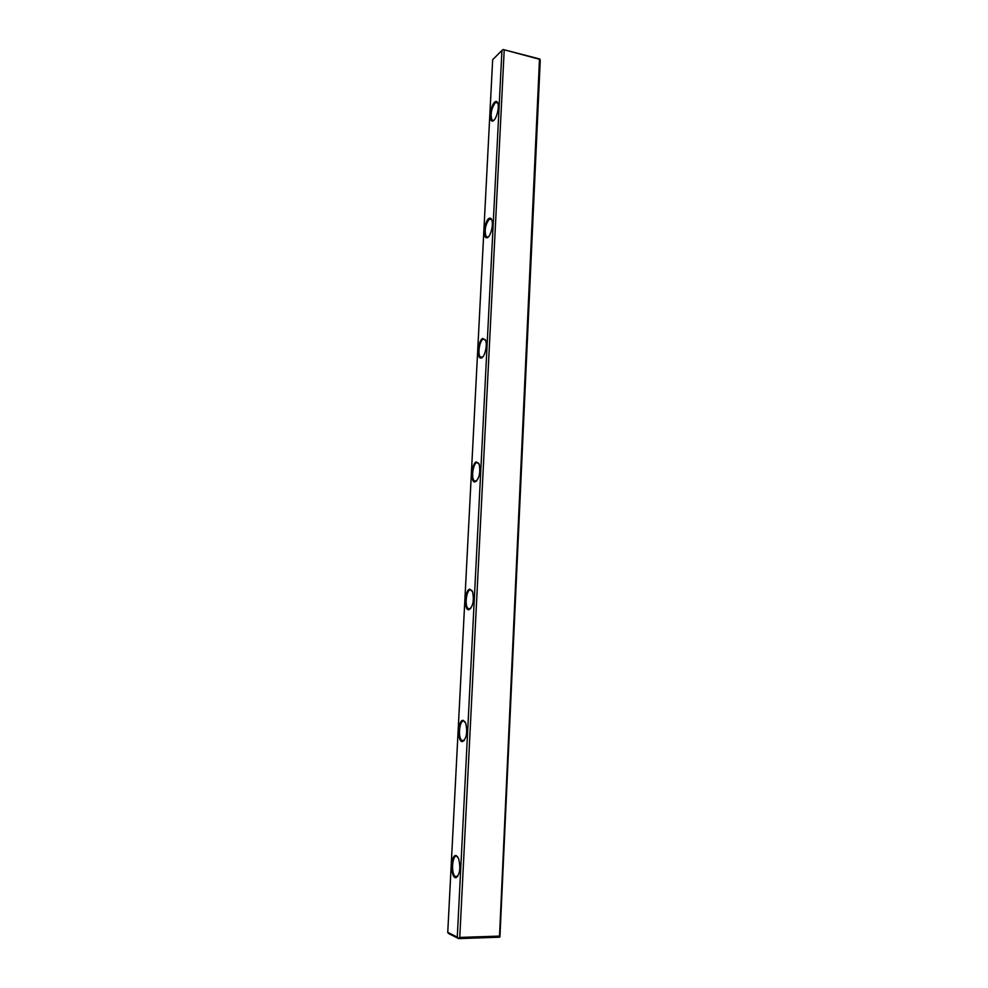 <?xml version="1.0" encoding="UTF-8"?>
<svg xmlns="http://www.w3.org/2000/svg" width="988" height="988" viewBox="0 0 988 988"><rect width="100%" height="100%" fill="white"/><g stroke="black" fill="none" stroke-linecap="round" stroke-linejoin="round"><path stroke-width="1.48" d="M463.236 720.363L465.768 723.241C467.645 732.454 466.558 738.567 462.483 741.605C457.036 742.359 457.876 719.276 463.236 720.363M456.345 855.67L458.63 858.609C460.816 868.044 459.939 874.405 455.999 877.677C450.256 878.715 450.676 853.237 456.345 855.67M476.401 461.915L479.279 464.36C480.6 473.277 479.143 479.143 474.882 481.971C470.127 482.391 471.597 463.026 476.401 461.915M469.918 589.169L472.647 591.886C474.24 600.914 472.943 606.879 468.769 609.769C463.668 610.325 464.854 589.268 469.918 589.169M488.801 218.546C490.172 217.619 491.209 218.175 491.901 220.225C493.778 225.511 489.912 238.392 486.664 237.775C482.589 238.083 484.453 221.287 488.801 218.546M494.729 102.097C496.174 100.862 497.236 101.27 497.903 103.32C499.669 108.458 495.482 121.685 492.333 121.055C488.578 121.339 490.579 105.506 494.729 102.097M482.687 338.427L485.688 340.527C487.702 345.961 484.194 358.595 480.847 358.026C476.438 358.385 478.13 340.415 482.687 338.427M492.666 59.7L447.749 932.363L457.283 937.13L501.941 50.462L492.666 59.7M504.201 50.153L459.766 937.427L499.52 936.093L539.485 59.28L503.102 49.511L501.941 50.462M499.52 936.093L499.385 937.217L458.667 938.6L448.404 933.45L447.749 932.363M539.485 59.28L540.251 60.367L499.94 936.859M503.102 49.511L539.905 59.033M457.283 937.13L458.469 938.267L459.766 937.427M457.753 856.892L456.864 856.287C452.479 854.188 450.775 872.688 455.023 876.393L456.542 877.048L457.802 876.319M465.015 721.722L463.743 720.981C459.581 720.005 457.703 736.9 461.594 740.358L463.039 741.025L464.348 740.358M472.042 590.577L470.424 589.799C466.46 589.787 464.446 605.372 467.991 608.571L470.646 608.645M478.81 463.273L476.895 462.545C473.116 463.372 471.004 477.883 474.228 480.835L476.71 480.971M485.343 339.637L483.181 339.069C479.563 340.613 477.389 354.26 480.316 356.964L482.589 357.137M491.641 219.534L489.282 219.175C485.207 224.894 484.194 230.76 486.244 236.787L488.294 236.997M497.73 102.814L495.198 102.74C491.271 108.754 490.209 114.559 492.036 120.128L493.839 120.351M455.023 876.393L457.777 876.356M461.594 740.358L464.286 740.444M467.991 608.571L470.535 608.756M474.228 480.835L476.574 481.107M480.316 356.964L482.428 357.298M486.244 236.787L488.121 237.157M492.036 120.128L493.667 120.511M456.542 877.048L455.999 877.677M492.95 120.61L492.333 121.055"/></g></svg>
